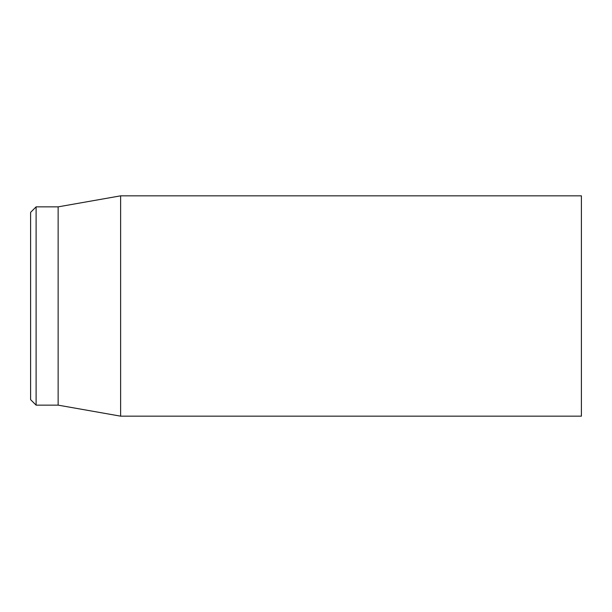 <?xml version="1.0" encoding="UTF-8"?>
<svg xmlns="http://www.w3.org/2000/svg" width="612" height="612" viewBox="0 0 612 612"><rect width="100%" height="100%" fill="white"/><g stroke="black" fill="none" stroke-linecap="round" stroke-linejoin="round"><path stroke-width="0.92" d="M581.4 306L581.4 195.84L120.618 195.84L120.618 416.16L581.4 416.16L581.4 306M30.6 306L30.6 399.636L36.108 405.144L36.108 206.856L30.6 212.364L30.6 306M36.108 405.144L58.14 405.144L58.14 206.856L36.108 206.856M58.14 405.144L120.618 416.16M58.14 206.856L120.618 195.84"/></g></svg>

